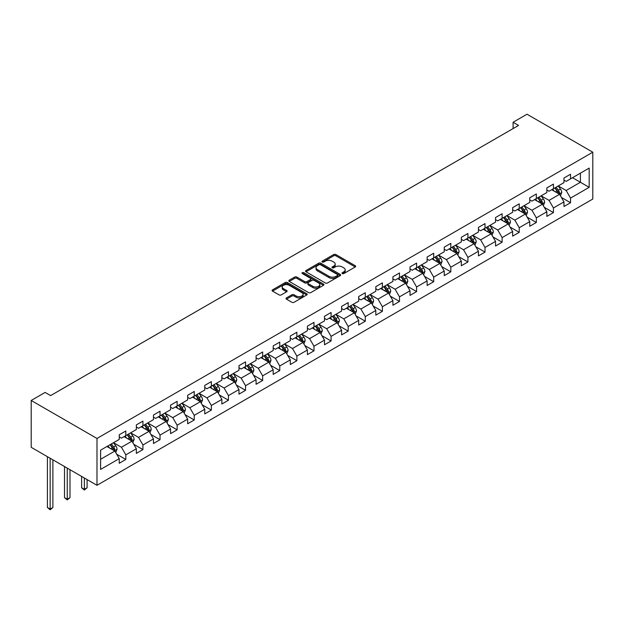 <?xml version="1.0" encoding="UTF-8"?>
<svg xmlns="http://www.w3.org/2000/svg" width="624" height="624" viewBox="0 0 624 624"><rect width="100%" height="100%" fill="white"/><g stroke="black" fill="none" stroke-linecap="round" stroke-linejoin="round"><path stroke-width="0.94" d="M342.295 273.569A1.069 0.616 0 0 0 343.801 273.569L355.235 266.963A1.521 0.881 0 0 0 355.68 266.347A1.521 0.881 0 0 0 355.235 265.723L335.86 254.537A1.521 0.881 0 0 0 333.707 254.537L322.273 261.144A1.069 0.616 0 0 0 321.961 261.573A1.069 0.616 0 0 0 322.273 262.01A1.069 0.616 0 0 0 323.778 262.01L325.26 261.16A4.867 2.816 0 0 1 332.147 261.16L333.762 262.088A4.867 2.816 0 0 1 335.189 264.077A4.867 2.816 0 0 1 333.762 266.066L332.28 266.916A1.069 0.616 0 0 0 331.968 267.353A1.069 0.616 0 0 0 332.28 267.79A1.069 0.616 0 0 0 333.793 267.79L335.267 266.932A4.867 2.816 0 0 1 342.155 266.932L343.769 267.868A4.867 2.816 0 0 1 345.197 269.857A4.867 2.816 0 0 1 343.769 271.846L342.295 272.696A1.069 0.616 0 0 0 341.983 273.133A1.069 0.616 0 0 0 342.295 273.569L342.295 272.696M286.463 297.905A1.521 0.881 0 0 0 286.018 298.529A1.521 0.881 0 0 0 286.463 299.153L291.899 302.289A1.521 0.881 0 0 0 294.052 302.289L306.751 294.957A1.521 0.881 0 0 0 307.195 294.333A1.521 0.881 0 0 0 306.751 293.717L287.375 282.532A1.521 0.881 0 0 0 285.223 282.532L272.524 289.864A1.521 0.881 0 0 0 272.08 290.488A1.521 0.881 0 0 0 272.524 291.104L279.092 294.895A1.521 0.881 0 0 0 281.245 294.895L286.681 291.759A1.521 0.881 0 0 0 287.126 291.135A1.521 0.881 0 0 0 286.681 290.519L283.421 288.639A4.072 2.348 0 0 1 282.227 286.97A4.072 2.348 0 0 1 284.747 284.801A4.072 2.348 0 0 1 289.177 285.308L301.93 292.672A4.072 2.348 0 0 1 303.124 294.333A4.072 2.348 0 0 1 300.612 296.509A4.072 2.348 0 0 1 296.174 296.002L294.052 294.77A1.521 0.881 0 0 0 291.899 294.77L286.463 297.905L286.463 299.153M592.8 152.201L527.015 114.215L513.092 122.257L518.567 125.424L50.606 395.6L45.123 392.434L31.2 400.468L96.985 438.454L592.8 152.201L592.8 199.04L96.985 485.3L96.985 438.454M325.369 282.968A1.521 0.881 0 0 0 327.522 282.968L340.22 275.636A1.521 0.881 0 0 0 340.665 275.012A1.521 0.881 0 0 0 340.22 274.388L320.845 263.203A1.521 0.881 0 0 0 318.692 263.203L305.994 270.535A1.521 0.881 0 0 0 305.549 271.159A1.521 0.881 0 0 0 305.994 271.783L325.369 282.968M302.71 273.796A1.069 0.616 0 0 1 303.787 273.952L303.787 272.68L323.489 284.053A1.521 0.881 0 0 1 323.934 284.677A1.521 0.881 0 0 1 323.489 285.293L310.783 292.625A1.521 0.881 0 0 1 308.63 292.625L289.263 281.44L289.263 280.199A1.521 0.881 0 0 0 288.818 280.823A1.521 0.881 0 0 0 289.263 281.44M289.263 280.199L294.7 277.064A1.521 0.881 0 0 1 296.852 277.064L304.707 281.596A1.521 0.881 0 0 0 306.86 281.596L310.463 279.513A1.521 0.881 0 0 0 310.908 278.897A1.521 0.881 0 0 0 310.463 278.273L302.281 273.554A1.069 0.616 0 0 1 301.969 273.117A1.069 0.616 0 0 1 302.632 272.548A1.069 0.616 0 0 1 303.787 272.68M116.665 454.186L125.822 459.467L125.822 454.849L136.352 448.773L136.352 453.391L142.927 449.592L142.927 444.974L153.457 438.898L153.457 443.516L160.033 439.717L160.033 435.1L170.555 429.023L170.555 433.641L177.138 429.842L177.138 425.225L187.66 419.149L187.66 423.766L194.243 419.968L194.243 415.35L204.766 409.274L204.766 413.891L211.349 410.093L211.349 405.475L221.871 399.399L221.871 404.017L228.454 400.218L228.454 395.6L238.976 389.516L238.976 394.142L245.552 390.343L245.552 385.726L256.082 379.642L256.082 384.267L262.657 380.468L262.657 375.843L273.187 369.767L273.187 374.392L279.763 370.594L279.763 365.968L290.293 359.892L290.293 364.517L296.868 360.719L296.868 356.093L307.398 350.017L307.398 354.643L313.973 350.844L313.973 346.219L324.496 340.142L324.496 344.768L331.079 340.969L331.079 336.344L341.601 330.268L341.601 334.893L348.184 331.094L348.184 326.469L358.706 320.393L358.706 325.018L365.29 321.22L365.29 316.594L375.812 310.518L375.812 315.136L382.395 311.345L382.395 306.719L392.917 300.643L392.917 305.261L399.493 301.462L399.493 296.845L410.023 290.768L410.023 295.386L416.598 291.587L416.598 286.97L427.128 280.894L427.128 285.511L433.703 281.713L433.703 277.095L444.233 271.019L444.233 275.636L450.809 271.838L450.809 267.22L461.339 261.144L461.339 265.762L467.914 261.963L467.914 257.345L478.444 251.269L478.444 255.887L485.02 252.088L485.02 247.471L495.542 241.394L495.542 246.012L502.125 242.213L502.125 237.596L512.647 231.52L512.647 236.137L519.23 232.339L519.23 227.721L529.753 221.645L529.753 226.262L536.336 222.464L536.336 217.846L546.858 211.762L546.858 216.388L553.441 212.589L553.441 207.971L563.963 201.887L563.963 206.513L570.539 202.714L570.539 198.089L589.181 187.333L589.181 168.09L580.414 173.152L580.414 182.27L589.181 187.333M125.822 459.467L119.246 463.265L119.246 458.648L100.604 469.412L100.604 450.161L119.246 439.405L119.246 434.78L125.822 430.981L125.822 435.607L136.352 429.53L136.352 424.905L142.927 421.106L142.927 425.732L153.457 419.656L153.457 415.03L160.033 411.232L160.033 415.857L170.555 409.773L170.555 405.155L177.138 401.357L177.138 405.982L187.66 399.898L187.66 395.281L194.243 391.482L194.243 396.1L204.766 390.023L204.766 385.406L211.349 381.607L211.349 386.225L221.871 380.149L221.871 375.531L228.454 371.732L228.454 376.35L238.976 370.274L238.976 365.656L245.552 361.858L245.552 366.475L256.082 360.399L256.082 355.781L262.657 351.983L262.657 356.6L273.187 350.524L273.187 345.907L279.763 342.108L279.763 346.726L290.293 340.649L290.293 336.032L296.868 332.233L296.868 336.851L307.398 330.775L307.398 326.157L313.973 322.358L313.973 326.976L324.496 320.9L324.496 316.282L331.079 312.484L331.079 317.101L341.601 311.025L341.601 306.4L348.184 302.609L348.184 307.226L358.706 301.15L358.706 296.525L365.29 292.726L365.29 297.352L375.812 291.275L375.812 286.65L382.395 282.851L382.395 287.477L392.917 281.401L392.917 276.775L399.493 272.977L399.493 277.602L410.023 271.526L410.023 266.9L416.598 263.102L416.598 267.727L427.128 261.651L427.128 257.026L433.703 253.227L433.703 257.852L444.233 251.776L444.233 247.151L450.809 243.352L450.809 247.978L461.339 241.901L461.339 237.276L467.914 233.477L467.914 238.103L478.444 232.019L478.444 227.401L485.02 223.603L485.02 228.228L495.542 222.144L495.542 217.526L502.125 213.728L502.125 218.345L512.647 212.269L512.647 207.652L519.23 203.853L519.23 208.471L529.753 202.394L529.753 197.777L536.336 193.978L536.336 198.596L546.858 192.52L546.858 187.902L553.441 184.103L553.441 188.721L563.963 182.645L563.963 178.027L570.539 174.229L570.539 178.846L589.181 168.09M124.067 436.621L131.96 441.176L121.438 447.252L113.545 442.697M119.246 436.87L121.438 438.134L125.822 435.607M121.438 447.252L125.822 454.849M131.96 441.176L136.352 448.773M141.172 426.746L149.066 431.301L138.544 437.377L130.65 432.822M136.352 426.995L138.544 428.259L142.927 425.732M138.544 437.377L142.927 444.974M149.066 431.301L153.457 438.898M158.278 416.863L166.171 421.426L155.649 427.502L147.755 422.947M153.457 417.121L155.649 418.384L160.033 415.857M155.649 427.502L160.033 435.1M166.171 421.426L170.555 429.023M175.383 406.988L183.277 411.551L172.754 417.628L164.853 413.072M170.555 407.246L172.754 408.509L177.138 405.982M172.754 417.628L177.138 425.225M183.277 411.551L187.66 419.149M192.488 397.114L200.382 401.677L189.852 407.753L181.958 403.19M187.66 397.371L189.852 398.635L194.243 396.1M189.852 407.753L194.243 415.35M200.382 401.677L204.766 409.274M209.594 387.239L217.487 391.802L206.957 397.878L199.064 393.315M204.766 387.496L206.957 388.76L211.349 386.225M206.957 397.878L211.349 405.475M217.487 391.802L221.871 399.399M226.699 377.364L234.593 381.927L224.063 388.003L216.169 383.44M221.871 377.621L224.063 378.885L228.454 376.35M224.063 388.003L228.454 395.6M234.593 381.927L238.976 389.516M243.805 367.489L251.698 372.052L241.168 378.128L233.275 373.565M238.976 367.747L241.168 369.01L245.552 366.475M241.168 378.128L245.552 385.726M251.698 372.052L256.082 379.642M260.902 357.614L268.804 362.17L258.274 368.254L250.38 363.691M256.082 357.872L258.274 359.135L262.657 356.6M258.274 368.254L262.657 375.843M268.804 362.17L273.187 369.767M278.008 347.74L285.901 352.295L275.379 358.379L267.485 353.816M273.187 347.997L275.379 349.261L279.763 346.726M275.379 358.379L279.763 365.968M285.901 352.295L290.293 359.892M295.113 337.865L303.007 342.42L292.484 348.496L284.591 343.941M290.293 338.114L292.484 339.386L296.868 336.851M292.484 348.496L296.868 356.093M303.007 342.42L307.398 350.017M312.218 327.99L320.112 332.545L309.59 338.621L301.696 334.066M307.398 328.24L309.59 329.511L313.973 326.976M309.59 338.621L313.973 346.219M320.112 332.545L324.496 340.142M329.324 318.115L337.217 322.67L326.695 328.747L318.802 324.191M324.496 318.365L326.695 319.636L331.079 317.101M326.695 328.747L331.079 336.344M337.217 322.67L341.601 330.268M346.429 308.24L354.323 312.796L343.801 318.872L335.899 314.317M341.601 308.49L343.801 309.761L348.184 307.226M343.801 318.872L348.184 326.469M354.323 312.796L358.706 320.393M363.535 298.366L371.428 302.921L360.898 308.997L353.005 304.442M358.706 298.615L360.898 299.887L365.29 297.352M360.898 308.997L365.29 316.594M371.428 302.921L375.812 310.518M380.64 288.491L388.534 293.046L378.004 299.122L370.11 294.567M375.812 288.74L378.004 290.012L382.395 287.477M378.004 299.122L382.395 306.719M388.534 293.046L392.917 300.643M397.745 278.616L405.639 283.171L395.109 289.247L387.215 284.692M392.917 278.866L395.109 280.129L399.493 277.602M395.109 289.247L399.493 296.845M405.639 283.171L410.023 290.768M414.843 268.741L422.744 273.296L412.214 279.373L404.321 274.817M410.023 268.991L412.214 270.254L416.598 267.727M412.214 279.373L416.598 286.97M422.744 273.296L427.128 280.894M431.948 258.866L439.842 263.422L429.32 269.498L421.426 264.943M427.128 259.116L429.32 260.38L433.703 257.852M429.32 269.498L433.703 277.095M439.842 263.422L444.233 271.019M449.054 248.992L456.947 253.547L446.425 259.623L438.532 255.068M444.233 249.241L446.425 250.505L450.809 247.978M446.425 259.623L450.809 267.22M456.947 253.547L461.339 261.144M466.159 239.109L474.053 243.672L463.531 249.748L455.637 245.193M461.339 239.366L463.531 240.63L467.914 238.103M463.531 249.748L467.914 257.345M474.053 243.672L478.444 251.269M483.265 229.234L491.158 233.797L480.636 239.873L472.742 235.318M478.444 229.492L480.636 230.755L485.02 228.228M480.636 239.873L485.02 247.471M491.158 233.797L495.542 241.394M500.37 219.359L508.264 223.922L497.741 229.999L489.84 225.436M495.542 219.617L497.741 220.88L502.125 218.345M497.741 229.999L502.125 237.596M508.264 223.922L512.647 231.52M517.475 209.485L525.369 214.048L514.839 220.124L506.945 215.561M512.647 209.742L514.839 211.006L519.23 208.471M514.839 220.124L519.23 227.721M525.369 214.048L529.753 221.645M534.581 199.61L542.474 204.173L531.944 210.249L524.051 205.686M529.753 199.867L531.944 201.131L536.336 198.596M531.944 210.249L536.336 217.846M542.474 204.173L546.858 211.762M551.686 189.735L559.58 194.298L549.05 200.374L541.156 195.811M546.858 189.992L549.05 191.256L553.441 188.721M549.05 200.374L553.441 207.971M559.58 194.298L563.963 201.887M572.512 177.707L580.414 182.27L566.155 190.499L558.262 185.936M563.963 180.118L566.155 181.381L570.539 178.846M566.155 190.499L570.539 198.089M31.2 400.468L31.2 447.314L96.985 485.3M513.092 122.257L513.092 128.583M100.604 459.28L114.855 451.051L106.961 446.495M114.855 451.051L119.246 458.648M561.389 197.426L570.539 202.714M544.284 207.301L553.441 212.589M527.179 217.175L536.336 222.464M510.073 227.05L519.23 232.339M492.968 236.933L502.125 242.213M475.862 246.808L485.02 252.088M458.757 256.682L467.914 261.963M441.652 266.557L450.809 271.838M424.554 276.432L433.703 281.713M407.449 286.307L416.598 291.587M390.343 296.182L399.493 301.462M373.238 306.056L382.395 311.345M356.132 315.931L365.29 321.22M339.027 325.806L348.184 331.094M321.922 335.681L331.079 340.969M304.816 345.556L313.973 350.844M287.711 355.43L296.868 360.719M270.605 365.305L279.763 370.594M253.508 375.18L262.657 380.468M236.402 385.055L245.552 390.343M219.297 394.93L228.454 400.218M202.192 404.804L211.349 410.093M185.086 414.687L194.243 419.968M167.981 424.562L177.138 429.842M150.875 434.437L160.033 439.717M133.77 444.311L142.927 449.592M342.716 273.718L343.769 273.109A4.867 2.816 0 0 0 345.197 271.12L345.197 269.857M335.189 264.077L335.189 265.34A4.867 2.816 0 0 1 333.762 267.329L332.709 267.938M355.212 266.978L335.86 255.801A1.521 0.881 0 0 0 333.707 255.801L322.702 262.158M340.197 275.644L320.845 264.475A1.521 0.881 0 0 0 318.692 264.475L306.017 271.791M337.529 275.449A1.069 0.616 0 0 0 337.841 275.012A1.069 0.616 0 0 0 337.529 274.576L320.525 264.763A1.069 0.616 0 0 0 319.02 264.763L317.46 265.66A4.867 2.816 0 0 0 316.033 267.649A4.867 2.816 0 0 0 317.46 269.638L329.082 276.346A4.867 2.816 0 0 0 335.969 276.346L337.529 275.449L337.529 276.713A1.069 0.616 0 0 0 337.841 276.276L337.841 275.012M316.033 267.649L316.033 268.913A4.867 2.816 0 0 0 317.46 270.902L317.46 269.638M337.529 276.713L335.969 277.618A4.867 2.816 0 0 1 329.082 277.618L317.46 270.902M289.279 281.455L294.7 278.327L294.7 277.064M310.908 278.897L310.908 280.16A1.521 0.881 0 0 1 310.463 280.784L306.86 282.867A1.521 0.881 0 0 1 304.707 282.867L296.852 278.327A1.521 0.881 0 0 0 294.7 278.327M303.787 273.952L323.466 285.308M312.858 286.307A4.072 2.348 0 0 0 317.296 286.814A4.072 2.348 0 0 0 319.808 284.645A4.072 2.348 0 0 0 318.614 282.984L314.122 280.387A1.521 0.881 0 0 0 311.969 280.387L308.365 282.469A1.521 0.881 0 0 0 307.921 283.093A1.521 0.881 0 0 0 308.365 283.709L312.858 286.307L312.858 287.57A4.072 2.348 0 0 0 317.296 288.077A4.072 2.348 0 0 0 319.808 285.909L319.808 284.645M307.921 283.093L307.921 284.357A1.521 0.881 0 0 0 308.365 284.981L308.365 283.709M312.858 287.57L308.365 284.981M303.124 294.333L303.124 295.604A4.072 2.348 0 0 1 300.612 297.773A4.072 2.348 0 0 1 296.174 297.266L294.052 296.041A1.521 0.881 0 0 0 291.899 296.041L286.486 299.161M282.227 286.97L282.227 288.241A4.072 2.348 0 0 0 283.421 289.903L283.421 288.639M286.658 291.767L283.421 289.903M306.751 293.717L306.751 294.957L287.375 283.795A1.521 0.881 0 0 0 285.223 283.795L272.548 291.119M560.446 195.796L561.748 192.512A4.111 2.371 -120 0 0 560.438 189.01L558.176 185.991M554.229 191.209L552.692 189.158M558.94 193.924L559.533 192.683A4.111 2.371 -120 0 0 558.355 190.211L556.093 187.192M555.064 187.785L557.575 191.139A2.09 1.209 60 0 1 557.95 191.771L559.533 192.683M554.775 187.949L557.037 190.975A4.111 2.371 60 0 1 558.215 193.44M543.34 205.67L544.643 202.387A4.111 2.371 -120 0 0 543.332 198.884L541.07 195.866M537.124 201.084L535.587 199.033M541.835 203.806L542.428 202.558A4.111 2.371 -120 0 0 541.25 200.086L538.988 197.067M537.958 197.66L540.47 201.014A2.09 1.209 60 0 1 540.844 201.646L542.428 202.558M537.67 197.824L539.932 200.85A4.111 2.371 60 0 1 541.109 203.323M526.235 215.545L527.537 212.261A4.111 2.371 -120 0 0 526.227 208.759L523.965 205.741M520.018 210.959L518.482 208.907M524.729 213.681L525.322 212.433A4.111 2.371 -120 0 0 524.144 209.96L521.882 206.942M520.853 207.535L523.364 210.889A2.09 1.209 60 0 1 523.747 211.52L525.322 212.433M520.564 207.698L522.826 210.725A4.111 2.371 60 0 1 524.004 213.197M509.129 225.42L510.432 222.136A4.111 2.371 -120 0 0 509.122 218.634L506.86 215.615M502.913 220.834L501.376 218.782M507.632 223.556L508.217 222.308A4.111 2.371 -120 0 0 507.039 219.835L504.777 216.817M503.747 217.409L506.259 220.763A2.09 1.209 60 0 1 506.641 221.395L508.217 222.308M503.459 217.573L505.721 220.6A4.111 2.371 60 0 1 506.899 223.072M492.024 235.295L493.327 232.011A4.111 2.371 -120 0 0 492.016 228.509L489.754 225.49M485.807 230.708L484.271 228.657M490.526 233.431L491.111 232.183A4.111 2.371 -120 0 0 489.934 229.71L487.672 226.691M486.642 227.284L489.154 230.638A2.09 1.209 60 0 1 489.536 231.278L491.111 232.183M486.353 227.456L488.623 230.474A4.111 2.371 60 0 1 489.793 232.947M474.919 245.17L476.229 241.886A4.111 2.371 -120 0 0 474.911 238.384L472.649 235.365M468.71 240.583L467.165 238.532M473.421 243.305L474.006 242.057A4.111 2.371 -120 0 0 472.828 239.593L470.566 236.566M469.537 237.159L472.048 240.513A2.09 1.209 60 0 1 472.43 241.153L474.006 242.057M469.256 237.331L471.518 240.349A4.111 2.371 60 0 1 472.688 242.822M457.813 255.044L459.124 251.761A4.111 2.371 -120 0 0 457.813 248.258L455.543 245.24M451.604 250.458L450.068 248.407M456.316 253.18L456.901 251.932A4.111 2.371 -120 0 0 455.723 249.467L453.461 246.441M452.431 247.034L454.943 250.388A2.09 1.209 60 0 1 455.325 251.027L456.901 251.932M452.15 247.205L454.412 250.224A4.111 2.371 60 0 1 455.59 252.697M440.716 264.919L442.018 261.635A4.111 2.371 -120 0 0 440.708 258.133L438.438 255.115M434.499 260.333L432.962 258.281M439.21 263.055L439.795 261.807A4.111 2.371 -120 0 0 438.625 259.342L436.355 256.316M435.326 256.916L437.837 260.263A2.09 1.209 60 0 1 438.22 260.902L439.795 261.807M435.045 257.08L437.307 260.099A4.111 2.371 60 0 1 438.485 262.571M423.61 274.794L424.913 271.51A4.111 2.371 -120 0 0 423.602 268.008L421.34 264.989M417.394 270.208L415.857 268.156M422.105 272.93L422.69 271.69A4.111 2.371 -120 0 0 421.52 269.217L419.258 266.191M418.228 266.791L420.732 270.137A2.09 1.209 60 0 1 421.114 270.777L422.69 271.69M417.94 266.955L420.202 269.974A4.111 2.371 60 0 1 421.379 272.446M406.505 284.669L407.807 281.385A4.111 2.371 -120 0 0 406.497 277.891L404.235 274.864M400.288 280.082L398.752 278.031M404.999 282.805L405.592 281.564A4.111 2.371 -120 0 0 404.414 279.092L402.152 276.065M401.123 276.666L403.634 280.012A2.09 1.209 60 0 1 404.009 280.652L405.592 281.564M400.834 276.83L403.096 279.848A4.111 2.371 60 0 1 404.274 282.321M389.399 294.544L390.702 291.26A4.111 2.371 -120 0 0 389.392 287.765L387.13 284.739M383.183 289.957L381.646 287.906M387.894 292.679L388.487 291.439A4.111 2.371 -120 0 0 387.309 288.967L385.047 285.94M384.017 286.541L386.529 289.887A2.09 1.209 60 0 1 386.903 290.527L388.487 291.439M383.729 286.705L385.991 289.723A4.111 2.371 60 0 1 387.169 292.196M372.294 304.418L373.597 301.135A4.111 2.371 -120 0 0 372.286 297.64L370.024 294.614M366.077 299.832L364.541 297.781M370.789 302.554L371.381 301.314A4.111 2.371 -120 0 0 370.204 298.841L367.942 295.823M366.912 296.416L369.424 299.762A2.09 1.209 60 0 1 369.798 300.401L371.381 301.314M366.623 296.579L368.885 299.598A4.111 2.371 60 0 1 370.063 302.071M355.189 314.301L356.491 311.009A4.111 2.371 -120 0 0 355.181 307.515L352.919 304.489M348.972 309.707L347.435 307.655M353.683 312.429L354.276 311.189A4.111 2.371 -120 0 0 353.098 308.716L350.836 305.698M349.807 306.29L352.318 309.637A2.09 1.209 60 0 1 352.7 310.276L354.276 311.189M349.518 306.454L351.78 309.473A4.111 2.371 60 0 1 352.958 311.945M338.083 324.176L339.386 320.884A4.111 2.371 -120 0 0 338.075 317.39L335.813 314.363M331.867 319.582L330.33 317.53M336.586 322.304L337.171 321.064A4.111 2.371 -120 0 0 335.993 318.591L333.731 315.572M332.701 316.165L335.213 319.519A2.09 1.209 60 0 1 335.595 320.151L337.171 321.064M332.413 316.329L334.682 319.348A4.111 2.371 60 0 1 335.852 321.82M320.978 334.051L322.28 330.759A4.111 2.371 -120 0 0 320.97 327.265L318.708 324.246M314.761 329.456L313.225 327.405M319.48 332.179L320.065 330.938A4.111 2.371 -120 0 0 318.887 328.466L316.625 325.447M315.596 326.04L318.107 329.394A2.09 1.209 60 0 1 318.49 330.026L320.065 330.938M315.307 326.204L317.577 329.222A4.111 2.371 60 0 1 318.747 331.695M303.872 343.925L305.183 340.634A4.111 2.371 -120 0 0 303.865 337.139L301.603 334.121M297.664 339.331L296.119 337.28M302.375 342.053L302.96 340.813A4.111 2.371 -120 0 0 301.782 338.341L299.52 335.322M298.49 335.915L301.002 339.269A2.09 1.209 60 0 1 301.384 339.901L302.96 340.813M298.21 336.079L300.472 339.097A4.111 2.371 60 0 1 301.649 341.57M286.767 353.8L288.077 350.516A4.111 2.371 -120 0 0 286.767 347.014L284.497 343.996M280.558 349.214L279.022 347.155M285.269 351.928L285.854 350.688A4.111 2.371 -120 0 0 284.684 348.215L282.415 345.197M281.385 345.79L283.897 349.144A2.09 1.209 60 0 1 284.279 349.775L285.854 350.688M281.104 345.953L283.366 348.98A4.111 2.371 60 0 1 284.544 351.445M269.669 363.675L270.972 360.391A4.111 2.371 -120 0 0 269.662 356.889L267.4 353.87M263.453 359.089L261.916 357.029M268.164 361.803L268.749 360.563A4.111 2.371 -120 0 0 267.579 358.09L265.309 355.072M264.287 355.664L266.791 359.018A2.09 1.209 60 0 1 267.173 359.65L268.749 360.563M263.999 355.828L266.261 358.855A4.111 2.371 60 0 1 267.439 361.319M252.564 373.55L253.867 370.266A4.111 2.371 -120 0 0 252.556 366.764L250.294 363.745M246.347 368.963L244.811 366.912M251.059 371.678L251.651 370.438A4.111 2.371 -120 0 0 250.474 367.965L248.212 364.946M247.182 365.539L249.686 368.893A2.09 1.209 60 0 1 250.068 369.525L251.651 370.438M246.893 365.703L249.155 368.729A4.111 2.371 60 0 1 250.333 371.194M235.459 383.425L236.761 380.141A4.111 2.371 -120 0 0 235.451 376.639L233.189 373.62M229.242 378.838L227.705 376.787M233.953 381.56L234.546 380.312A4.111 2.371 -120 0 0 233.368 377.84L231.106 374.821M230.077 375.414L232.588 378.768A2.09 1.209 60 0 1 232.963 379.4L234.546 380.312M229.788 375.578L232.05 378.604A4.111 2.371 60 0 1 233.228 381.077M218.353 393.299L219.656 390.016A4.111 2.371 -120 0 0 218.345 386.513L216.083 383.495M212.137 388.713L210.6 386.662M216.848 391.435L217.441 390.187A4.111 2.371 -120 0 0 216.263 387.715L214.001 384.696M212.971 385.289L215.483 388.643A2.09 1.209 60 0 1 215.857 389.275L217.441 390.187M212.683 385.453L214.945 388.479A4.111 2.371 60 0 1 216.122 390.952M201.248 403.174L202.55 399.89A4.111 2.371 -120 0 0 201.24 396.388L198.978 393.37M195.031 398.588L193.495 396.536M199.742 401.31L200.335 400.062A4.111 2.371 -120 0 0 199.157 397.589L196.895 394.571M195.866 395.164L198.377 398.518A2.09 1.209 60 0 1 198.76 399.149L200.335 400.062M195.577 395.327L197.839 398.354A4.111 2.371 60 0 1 199.017 400.826M184.142 413.049L185.445 409.765A4.111 2.371 -120 0 0 184.135 406.263L181.873 403.244M177.926 408.463L176.389 406.411M182.645 411.185L183.23 409.937A4.111 2.371 -120 0 0 182.052 407.464L179.79 404.446M178.76 405.038L181.272 408.392A2.09 1.209 60 0 1 181.654 409.032L183.23 409.937M178.472 405.21L180.734 408.229A4.111 2.371 60 0 1 181.912 410.701M167.037 422.924L168.34 419.64A4.111 2.371 -120 0 0 167.029 416.138L164.767 413.119M160.82 418.337L159.284 416.286M165.539 421.06L166.124 419.812A4.111 2.371 -120 0 0 164.947 417.347L162.685 414.32M161.655 414.913L164.167 418.267A2.09 1.209 60 0 1 164.549 418.907L166.124 419.812M161.366 415.085L163.636 418.103A4.111 2.371 60 0 1 164.806 420.576M149.932 432.799L151.242 429.515A4.111 2.371 -120 0 0 149.924 426.013L147.662 422.994M143.723 428.212L142.178 426.161M148.434 430.934L149.019 429.686A4.111 2.371 -120 0 0 147.841 427.222L145.579 424.195M144.55 424.788L147.061 428.142A2.09 1.209 60 0 1 147.443 428.782L149.019 429.686M144.269 424.96L146.531 427.978A4.111 2.371 60 0 1 147.701 430.451M84.357 478.007L84.357 489.341L87.095 487.757L87.095 479.591M87.095 487.757L84.357 490.035L81.611 487.757L81.611 476.424M81.611 487.757L84.357 489.341L84.357 490.035M132.826 442.673L134.137 439.39A4.111 2.371 -120 0 0 132.826 435.887L130.556 432.869M126.617 438.087L125.081 436.036M131.329 440.809L131.914 439.561A4.111 2.371 -120 0 0 130.736 437.096L128.474 434.07M127.444 434.671L129.956 438.017A2.09 1.209 60 0 1 130.338 438.656L131.914 439.561M127.163 434.834L129.425 437.853A4.111 2.371 60 0 1 130.603 440.326M67.252 468.133L67.252 499.216L69.989 497.632L69.989 469.716M69.989 497.632L67.252 499.91L64.514 497.632L64.514 466.549M64.514 497.632L67.252 499.216L67.252 499.91M115.729 452.548L117.031 449.264A4.111 2.371 -120 0 0 115.721 445.762L113.459 442.744M109.512 447.962L107.975 445.91M114.223 450.684L114.808 449.444A4.111 2.371 -120 0 0 113.638 446.971L111.368 443.945M110.339 444.545L112.85 447.892A2.09 1.209 60 0 1 113.233 448.531L114.808 449.444M110.058 444.709L112.32 447.728A4.111 2.371 60 0 1 113.498 450.2M50.146 458.258L50.146 509.09L52.884 507.507L52.884 459.833M52.884 507.507L50.146 509.785L47.408 507.507L47.408 456.674M47.408 507.507L50.146 509.09L50.146 509.785M343.769 273.109L343.769 271.846M332.28 267.79L332.28 266.916M333.762 267.329L333.762 266.066M322.273 262.01L322.273 261.144M333.707 255.801L333.707 254.537M335.86 255.801L335.86 254.537M355.235 266.963L355.235 265.723M305.994 271.783L305.994 270.535M318.692 264.475L318.692 263.203M320.845 264.475L320.845 263.203M340.22 275.636L340.22 274.388M329.082 277.618L329.082 276.346M335.969 277.618L335.969 276.346M296.852 278.327L296.852 277.064M304.707 282.867L304.707 281.596M306.86 282.867L306.86 281.596M310.463 280.784L310.463 279.513M323.489 285.293L323.489 284.053M291.899 296.041L291.899 294.77M294.052 296.041L294.052 294.77M296.174 297.266L296.174 296.002M286.681 291.759L286.681 290.519M272.524 291.104L272.524 289.864M285.223 283.795L285.223 282.532M287.375 283.795L287.375 282.532M559.174 194.064L561.725 192.59M558.355 190.211L560.438 189.01M555.43 191.903L557.037 190.975M542.069 203.939L544.619 202.465M541.25 200.086L543.332 198.884M538.325 201.778L539.932 200.85M524.963 213.814L527.514 212.339M524.144 209.96L526.227 208.759M521.219 211.653L522.826 210.725M507.858 223.688L510.409 222.214M507.039 219.835L509.122 218.634M504.114 221.528L505.721 220.6M490.753 233.563L493.303 232.089M489.934 229.71L492.016 228.509M487.016 231.403L488.623 230.474M473.647 243.438L476.198 241.964M472.828 239.593L474.911 238.384M469.911 241.277L471.518 240.349M456.542 253.313L459.092 251.839M455.723 249.467L457.813 248.258M452.806 251.152L454.412 250.224M439.436 263.188L441.987 261.713M438.625 259.342L440.708 258.133M435.7 261.027L437.307 260.099M422.339 273.062L424.882 271.588M421.52 269.217L423.602 268.008M418.595 270.902L420.202 269.974M405.233 282.937L407.784 281.463M404.414 279.092L406.497 277.891M401.489 280.777L403.096 279.848M388.128 292.812L390.679 291.338M387.309 288.967L389.392 287.765M384.384 290.651L385.991 289.723M371.023 302.687L373.573 301.213M370.204 298.841L372.286 297.64M367.279 300.526L368.885 299.598M353.917 312.562L356.468 311.087M353.098 308.716L355.181 307.515M350.173 310.401L351.78 309.473M336.812 322.436L339.362 320.97M335.993 318.591L338.075 317.39M333.068 320.276L334.682 319.348M319.706 332.311L322.257 330.845M318.887 328.466L320.97 327.265M315.97 330.151L317.577 329.222M302.601 342.186L305.152 340.72M301.782 338.341L303.865 337.139M298.865 340.025L300.472 339.097M285.496 352.061L288.046 350.594M284.684 348.215L286.767 347.014M281.759 349.9L283.366 348.98M268.398 361.936L270.941 360.469M267.579 358.09L269.662 356.889M264.654 359.783L266.261 358.855M251.293 371.818L253.835 370.344M250.474 367.965L252.556 366.764M247.549 369.658L249.155 368.729M234.187 381.693L236.738 380.219M233.368 377.84L235.451 376.639M230.443 379.532L232.05 378.604M217.082 391.568L219.632 390.094M216.263 387.715L218.345 386.513M213.338 389.407L214.945 388.479M199.976 401.443L202.527 399.968M199.157 397.589L201.24 396.388M196.232 399.282L197.839 398.354M182.871 411.317L185.422 409.843M182.052 407.464L184.135 406.263M179.127 409.157L180.734 408.229M165.766 421.192L168.316 419.718M164.947 417.347L167.029 416.138M162.029 419.032L163.636 418.103M148.66 431.067L151.211 429.593M147.841 427.222L149.924 426.013M144.924 428.906L146.531 427.978M131.555 440.942L134.105 439.468M130.736 437.096L132.826 435.887M127.819 438.781L129.425 437.853M114.449 450.817L117 449.342M113.638 446.971L115.721 445.762M110.713 448.656L112.32 447.728"/></g></svg>
